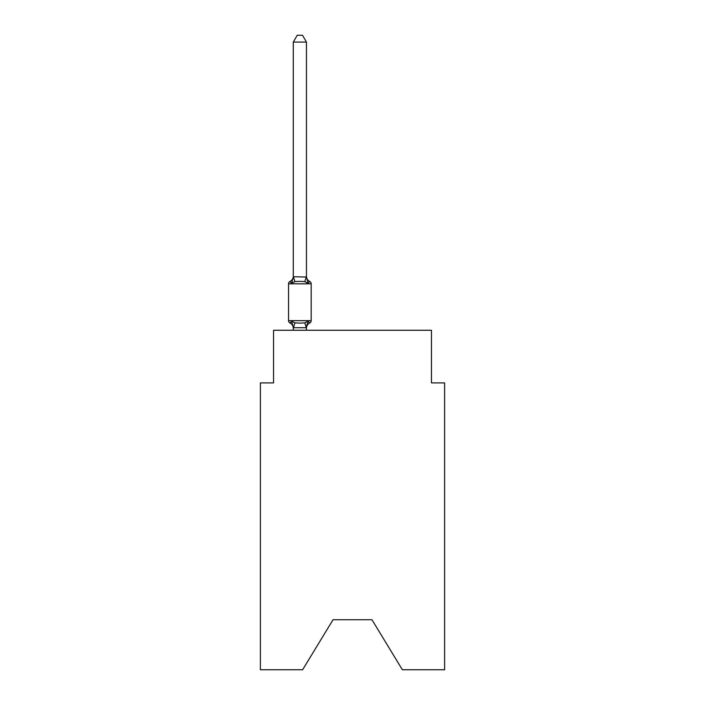 <?xml version="1.0" encoding="UTF-8"?>
<svg xmlns="http://www.w3.org/2000/svg" width="705" height="705" viewBox="0 0 705 705"><rect width="100%" height="100%" fill="white"/><g stroke="black" fill="none" stroke-linecap="round" stroke-linejoin="round"><path stroke-width="1.06" d="M371.976 619.748L402.37 669.75L444.608 669.75L444.608 382.894L431.451 382.894L431.451 330.266L273.549 330.266L273.549 382.894L260.392 382.894L260.392 669.75L302.63 669.75L333.024 619.748L371.976 619.748L333.024 619.748M306.446 328.23A5.79 5.79 0 0 1 309.707 323.022L308.094 321.172L309.707 323.022L308.094 321.172L309.707 323.022L308.094 321.172L309.707 323.022L308.094 321.172L309.707 323.022L308.094 321.172L309.707 323.022L308.094 321.172L309.707 323.022L308.094 321.172L309.707 323.022L308.094 321.172L309.707 323.022L308.094 321.172L309.707 323.022L308.094 321.172L309.707 323.022L308.094 321.172L309.707 323.022L308.094 321.172L306.34 327.719L293.289 327.693L291.641 321.172L290.028 323.022A2.635 2.635 0 0 1 288.548 320.66A2.635 2.635 0 0 0 290.028 323.022L291.641 321.172L290.028 323.022A2.635 2.635 0 0 1 288.548 320.66A2.635 2.635 0 0 0 290.028 323.022L291.641 321.172L290.028 323.022A2.635 2.635 0 0 1 288.548 320.66A2.635 2.635 0 0 0 290.028 323.022L291.641 321.172L290.028 323.022A2.635 2.635 0 0 1 288.548 320.66A2.635 2.635 0 0 0 290.028 323.022L291.641 321.172L290.028 323.022A2.635 2.635 0 0 1 288.548 320.66A2.635 2.635 0 0 0 290.028 323.022L291.641 321.172L290.028 323.022A2.635 2.635 0 0 1 288.548 320.66A2.635 2.635 0 0 0 290.028 323.022L291.641 321.172L290.028 323.022A2.635 2.635 0 0 1 288.548 320.66A2.635 2.635 0 0 0 290.028 323.022L291.641 321.172L290.028 323.022A2.635 2.635 0 0 1 288.548 320.66A2.635 2.635 0 0 0 290.028 323.022L291.641 321.172L290.028 323.022A2.635 2.635 0 0 1 288.548 320.66A2.635 2.635 0 0 0 290.028 323.022L291.641 321.172L290.028 323.022A2.635 2.635 0 0 1 288.548 320.66A2.635 2.635 0 0 0 290.028 323.022L291.641 321.172L290.028 323.022A2.635 2.635 0 0 1 288.548 320.66A2.635 2.635 0 0 0 290.028 323.022L291.641 321.172L290.028 323.022A2.635 2.635 0 0 1 288.548 320.66A2.635 2.635 0 0 0 290.028 323.022L291.641 321.172L290.028 323.022A2.635 2.635 0 0 1 288.548 320.66A2.635 2.635 0 0 0 290.028 323.022L291.641 321.172L290.028 323.022A2.635 2.635 0 0 1 288.548 320.66A2.635 2.635 0 0 0 290.028 323.022L291.641 321.172L290.028 323.022A2.635 2.635 0 0 1 288.548 320.66A2.635 2.635 0 0 0 290.028 323.022L291.641 321.172L290.028 323.022A2.635 2.635 0 0 1 288.548 320.66A2.635 2.635 0 0 0 290.028 323.022L291.641 321.172L290.028 323.022A2.635 2.635 0 0 1 288.548 320.66A2.635 2.635 0 0 0 290.028 323.022L291.641 321.172L290.028 323.022A2.635 2.635 0 0 1 288.548 320.66A2.635 2.635 0 0 0 290.028 323.022L291.641 321.172L290.028 323.022A2.635 2.635 0 0 1 288.548 320.66A2.635 2.635 0 0 0 290.028 323.022L291.641 321.172L290.028 323.022A2.635 2.635 0 0 1 288.548 320.66A2.635 2.635 0 0 0 290.028 323.022L291.641 321.172L290.028 323.022A2.635 2.635 0 0 1 288.548 320.66A2.635 2.635 0 0 0 290.028 323.022L291.641 321.172L290.028 323.022A2.635 2.635 0 0 1 288.548 320.66A2.635 2.635 0 0 0 290.028 323.022L291.641 321.172L290.028 323.022A2.635 2.635 0 0 1 288.548 320.66A2.635 2.635 0 0 0 290.028 323.022L291.641 321.172L294.928 322.864L299.863 323.128L304.807 322.864L308.094 321.172L309.707 323.022A2.635 2.635 0 0 0 311.178 320.66L311.178 283.815A2.635 2.635 0 0 0 309.707 281.445A2.635 2.635 0 0 1 311.178 283.815A2.635 2.635 0 0 0 309.707 281.445L308.094 283.295L309.707 281.445A2.635 2.635 0 0 1 311.178 283.815A2.635 2.635 0 0 0 309.707 281.445L308.094 283.295L309.707 281.445A2.635 2.635 0 0 1 311.178 283.815A2.635 2.635 0 0 0 309.707 281.445L308.094 283.295L309.707 281.445A2.635 2.635 0 0 1 311.178 283.815A2.635 2.635 0 0 0 309.707 281.445L308.094 283.295L309.707 281.445A2.635 2.635 0 0 1 311.178 283.815A2.635 2.635 0 0 0 309.707 281.445L308.094 283.295L309.707 281.445A2.635 2.635 0 0 1 311.178 283.815A2.635 2.635 0 0 0 309.707 281.445L308.094 283.295L309.707 281.445A2.635 2.635 0 0 1 311.178 283.815A2.635 2.635 0 0 0 309.707 281.445L308.094 283.295L309.707 281.445A2.635 2.635 0 0 1 311.178 283.815A2.635 2.635 0 0 0 309.707 281.445L308.094 283.295L309.707 281.445A2.635 2.635 0 0 1 311.178 283.815A2.635 2.635 0 0 0 309.707 281.445L308.094 283.295L309.707 281.445A2.635 2.635 0 0 1 311.178 283.815A2.635 2.635 0 0 0 309.707 281.445L308.094 283.295L309.707 281.445A2.635 2.635 0 0 1 311.178 283.815A2.635 2.635 0 0 0 309.707 281.445L308.094 283.295L309.707 281.445A2.635 2.635 0 0 1 311.178 283.815A2.635 2.635 0 0 0 309.707 281.445L308.094 283.295L309.707 281.445A2.635 2.635 0 0 1 311.178 283.815A2.635 2.635 0 0 0 309.707 281.445L308.094 283.295L309.707 281.445A2.635 2.635 0 0 1 311.178 283.815A2.635 2.635 0 0 0 309.707 281.445L308.094 283.295L309.707 281.445A2.635 2.635 0 0 1 311.178 283.815A2.635 2.635 0 0 0 309.707 281.445L308.094 283.295L309.707 281.445A2.635 2.635 0 0 1 311.178 283.815A2.635 2.635 0 0 0 309.707 281.445L308.094 283.295L309.707 281.445A2.635 2.635 0 0 1 311.178 283.815A2.635 2.635 0 0 0 309.707 281.445L308.094 283.295L309.707 281.445A2.635 2.635 0 0 1 311.178 283.815A2.635 2.635 0 0 0 309.707 281.445L308.094 283.295L309.707 281.445A2.635 2.635 0 0 1 311.178 283.815A2.635 2.635 0 0 0 309.707 281.445L308.094 283.295L309.707 281.445A2.635 2.635 0 0 1 311.178 283.815A2.635 2.635 0 0 0 309.707 281.445L308.094 283.295L309.707 281.445A2.635 2.635 0 0 1 311.178 283.815A2.635 2.635 0 0 0 309.707 281.445L308.094 283.295L309.707 281.445A2.635 2.635 0 0 1 311.178 283.815A2.635 2.635 0 0 0 309.707 281.445L308.094 283.295L309.707 281.445A2.635 2.635 0 0 1 311.178 283.815L288.548 283.815A2.635 2.635 0 0 1 290.028 281.445L291.641 283.295L290.028 281.445A5.79 5.79 0 0 0 293.289 276.237L293.289 277.021L293.289 276.237M306.446 276.783L308.094 283.295L309.707 281.445L308.094 283.295L304.807 281.603L299.863 281.339L294.928 281.603L291.641 283.295L290.028 281.445L291.641 283.295L290.028 281.445L291.641 283.295L290.028 281.445L291.641 283.295L290.028 281.445L291.641 283.295L290.028 281.445L291.641 283.295L290.028 281.445L291.641 283.295L290.028 281.445L291.641 283.295L290.028 281.445L291.641 283.295L290.028 281.445L291.641 283.295L290.028 281.445L291.641 283.295L290.028 281.445L291.641 283.295L293.395 276.748L306.446 277.021L306.446 42.088L293.289 42.088L293.289 276.783M293.289 327.455L293.289 328.23A5.79 5.79 0 0 0 290.028 323.022M306.446 327.455L307.063 324.353M288.548 283.815L288.548 320.66L311.178 320.66M306.446 330.266L306.446 327.693M293.289 330.266L293.289 327.693M306.446 276.237A5.79 5.79 0 0 0 309.707 281.445M293.289 42.088L297.237 35.25L302.498 35.25L306.446 42.088M294.928 322.864L293.395 327.719M304.807 322.864L306.34 327.719M293.395 276.748L294.928 281.603M306.34 276.748L304.807 281.603"/></g></svg>
